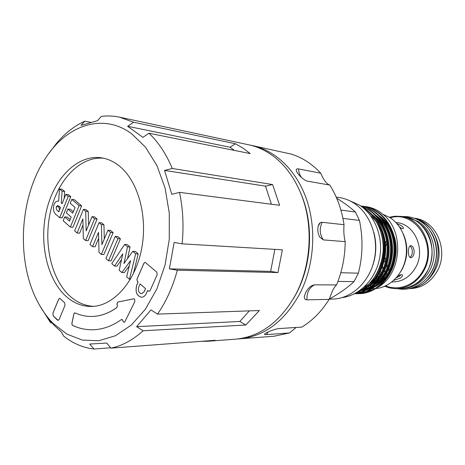 <?xml version="1.0" encoding="UTF-8"?>
<svg xmlns="http://www.w3.org/2000/svg" width="465" height="465" viewBox="0 0 465 465"><rect width="100%" height="100%" fill="white"/><g stroke="black" fill="none" stroke-linecap="round" stroke-linejoin="round"><path stroke-width="0.7" d="M48.854 153.421L56.585 143.237C64.972 133.292 74.383 125.928 84.828 121.156L81.02 125.387L97.487 120.708L101.265 116.424C107.328 115.634 113.384 115.872 119.447 117.151L248.874 144.836C256.128 146.388 263.08 149.323 269.723 153.636C283.755 162.924 294.432 176.962 301.762 195.759C313.677 226.606 310.957 266.829 295.008 295.792C279.605 322.385 259.848 336.834 235.755 339.148L208.204 341.24L215.156 340.287L111.007 348.146L106.735 343.065L89.704 344.042L93.977 349.029C83.008 347.739 72.918 343.432 63.693 336.102L61.409 332.057L54.266 325.413L48.325 318.821L50.662 322.896L51.818 322.844M119.447 117.151L133.577 122.243L127.602 126.288L142.918 137.367L148.934 133.217L250.205 153.59L243.021 148.108L235.453 143.766L229.983 147.225L234.424 150.416M50.662 322.896L39.659 305.459M84.828 121.156L90.832 122.359M133.577 122.243L235.453 143.766M53.086 323.361C46.448 316.595 40.827 308.458 36.224 298.931C15.938 257.802 20.117 195.899 45.75 157.868C66.844 125.143 102.87 112.484 131.63 133.734L145.557 147.236L156.955 165.621L165.058 187.97L169.272 213.034L169.272 239.295L165.04 265.131L156.862 288.951L145.312 309.347L131.165 325.204L115.332 335.788L98.754 340.74L82.334 340.078L66.879 334.108L53.086 323.361M121.766 319.484L122.464 319.757L123.306 321.606L124.161 322.355M122.411 319.757L123.254 321.606L124.138 322.355L124.87 321.792L134.867 301.547L134.53 299.082L133.722 298.832L117.657 302.052L116.953 304.04L117.372 305.209L116.855 307.528C108.984 313.154 100.876 316.124 92.523 316.433C86.438 316.619 80.584 315.427 74.964 312.858L73.9 313.712L71.819 323.663L72.383 325.32C79.3 328.604 86.531 330.074 94.081 329.726C103.387 329.237 112.443 325.884 121.249 319.658L122.411 319.757M133.903 298.815L117.709 302.047L117 304.034L117.424 305.209L116.907 307.528C109.037 313.154 100.928 316.124 92.576 316.433L92.576 316.433M93.645 306.359C84.485 305.889 76.231 302.14 68.884 295.118C50.447 277.297 43.146 241.294 50.813 210.215C58.387 179.118 80.538 156.077 103.648 158.222M118.529 165.371C137.774 179.949 148.137 216.016 141.569 249.106C135.123 282.249 113.239 306.208 91.593 306.47C81.648 306.54 72.709 302.767 64.769 295.153C46.035 276.971 38.851 239.981 47.058 208.465C55.161 176.921 78.219 154.206 101.626 157.838C107.572 158.792 113.204 161.303 118.529 165.371M237.708 338.968L273.949 336.242L289.474 332.952L266.526 334.62C264.98 334.736 264.318 334.573 264.538 334.132C265.05 332.987 275.094 328.72 279.099 328.563L301.832 327.093C312.515 320.612 321.611 311.37 329.139 299.379L332.556 290.619C334.056 287.765 335.387 285.87 336.544 284.929L314.491 284.836L312.038 285.522M289.474 332.952L296.188 327.459M329.139 299.379L306.929 299.832C305.028 299.82 304.18 298.675 304.377 296.385L305.633 292.601C307.406 289.247 309.597 286.858 312.201 285.434M239.655 338.851C264.788 336.364 285.022 320.966 300.361 292.642C314.108 265.178 316.607 229.193 306.795 200.055C296.908 170.922 275.78 150.59 252.698 145.655L250.78 145.278M386.886 274.687L386.258 273.914M385.811 273.333L385.456 272.845M384.956 272.124L384.247 271.019M383.805 270.287L383.549 269.828M383.061 268.915L382.288 267.282M381.864 266.282L381.701 265.864M381.23 264.573L380.911 263.562M387.06 274.42L386.427 273.623M385.979 273.025L385.63 272.537M385.136 271.804L384.421 270.659M383.985 269.898L383.735 269.444M383.247 268.503L382.468 266.794M382.05 265.748L381.893 265.329M381.434 263.975L381.108 262.882M415.03 218.521C434.996 222.7 445.97 251.652 434.409 271.362C428.625 281.319 420.587 287.021 410.304 288.457M379.934 270.711L379.742 270.322M379.295 269.334L379.051 268.77M409.508 288.637L409.88 288.637C421.43 288.23 430.485 282.505 437.042 271.45C449.335 250.647 436.048 220.201 414.629 218.288L414.263 218.236M417.239 219.48L422.836 222.218C447.975 236.104 440.448 283.563 412.629 287.806M378.969 268.95L379.225 269.479M379.702 270.409L379.952 270.874M380.382 271.624L381.068 272.746M381.55 273.478L381.904 273.99M382.34 274.588L382.939 275.367M383.427 275.972L383.898 276.518M384.34 277.012L384.834 277.541M403.428 288.422C417.006 287.864 429.776 276.419 433.223 261.127C436.728 245.851 430.299 229.065 418.39 221.631L408.206 217.637M401.196 274.728L399.296 276.379L396.325 277.745M393.71 280.395L400.173 278.186C402.016 276.931 402.789 275.896 402.498 275.094C401.894 274.373 400.301 274.705 397.715 276.082M409.927 245.944C411.438 247.043 412.252 249.013 412.374 251.867C412.182 254.564 411.356 256.413 409.898 257.407M408.45 251.466C408.386 255.25 409.165 257.343 410.781 257.744C412.693 257.412 413.838 255.459 414.234 251.879C413.926 248.095 412.786 246.002 410.816 245.596C409.305 245.927 408.514 247.88 408.45 251.466M399.487 226.903L401.551 228.391M400.028 227.705C401.859 228.652 402.969 228.873 403.358 228.367C403.62 227.693 402.876 226.746 401.126 225.525L396.936 223.624M389.321 217.219L395.093 216.208L400.94 216.399C422.708 218.323 436.222 249.612 423.691 271.002C417.012 282.365 407.805 288.254 396.064 288.672L390.24 288.073L384.66 286.295M400.94 216.399L404.66 216.911C426.335 218.835 439.785 249.891 427.318 271.124C420.674 282.406 411.502 288.248 399.813 288.66L396.064 288.672M374.197 281.499L373.796 281.43M373.116 281.296L372.023 281.034M403.341 234.011C408.351 245.764 408.003 257.424 402.295 268.997L400.807 271.537M374.046 286.115L372.727 286.08M371.802 286.016L369.727 285.748M368.757 285.568L367.699 285.324M371.262 281.767L372.192 281.796M373.488 281.773L373.936 281.749M374.953 281.662L376.598 281.424M377.551 281.226L378.173 281.081M379.44 280.726L381.294 280.064M382.48 279.552L383.637 278.983M385.38 277.977L385.752 277.739M383.98 278.587L383.503 278.204M383.021 277.797L382.445 277.291M381.916 276.791L381.335 276.216M380.864 275.728L380.417 275.239M379.893 274.641L379.213 273.815M378.754 273.211L378.417 272.757M377.906 272.019L377.708 271.723M377.882 271.368L378.092 271.688M378.597 272.444L378.923 272.897M379.382 273.513L380.068 274.367M380.591 274.984L381.027 275.466M381.492 275.972L382.085 276.565M382.614 277.07L383.172 277.582M383.654 277.994L384.137 278.396M329.255 299.135L332.649 299.071C351.139 298.826 369.1 282.592 374.122 260.348C379.231 238.138 370.39 213.668 354.039 203.193C349.471 200.252 344.623 198.381 339.502 197.573L336.183 197.055M371.378 269.165C376.278 257.192 377.103 244.939 373.86 232.407M340.892 210.052L355.417 212.005C351.313 208.285 346.094 204.321 339.752 200.13L336.66 198.148M355.417 212.005L359.439 220.387L342.932 218.399M340.804 272.717L358.399 273.17C362.81 255.89 363.159 238.295 359.439 220.387M358.399 273.17L354.034 281.598L337.933 281.43M329.197 299.169C339.677 293.241 347.954 287.387 354.034 281.598M361.985 206.896L363.299 207.71C376.412 216.173 384.549 234.221 383.021 252.39C380.463 271.973 371.518 285.458 356.184 292.851M366.42 287.934L367.699 288.213M372.273 288.724L375.11 288.655M375.993 288.573C389.81 287.207 402.423 274.774 405.625 258.726C408.875 242.695 402.178 225.391 390.054 217.678L383.061 214.365M363.857 288.713L364.49 288.672M365.414 288.591L367.519 288.288M370.495 287.585L376.284 285.225M384.142 279.43L390.054 271.903M395.041 259.534C396.75 251.984 396.575 244.544 394.523 237.214M389.885 226.798L381.782 217.823M377.993 287.231C401.121 274.46 404.753 232.855 384.102 215.278L379.341 211.616C375.226 208.994 370.855 207.338 366.222 206.652L366.083 206.629M373.953 289.34L366.507 291.584M365.234 291.77L361.834 292.014M361.061 292.02L358.654 291.898M364.374 288.126L367.705 286.423M366.647 210.151C379.678 218.916 387.461 237.115 385.305 254.948C382.061 274.094 372.744 286.556 357.347 292.334M359.445 291.288C372.238 285.405 380.405 274.542 383.939 258.685C387.961 240.103 380.597 219.649 366.978 210.424M384.102 215.278L379.26 211.604C375.168 209.006 370.727 207.344 365.938 206.605L366.222 206.652M376.58 211.226C391.164 220.497 399.173 241.457 394.791 260.72C390.664 279.668 374.825 293.694 358.968 293.682L358.19 293.688C374.058 293.706 389.914 279.657 394.041 260.685C398.429 241.393 390.414 220.398 375.813 211.122C371.709 208.506 367.251 206.832 362.444 206.094L363.217 206.21C368.018 206.942 372.471 208.616 376.58 211.226M358.579 293.682L357.196 293.648M356.8 293.63L355.4 293.514M355.016 293.56L356.411 293.659M356.806 293.671L358.19 293.688M360.503 205.821L367.042 207.646L373.099 210.732C387.74 220.061 395.779 241.155 391.379 260.545C387.235 279.616 371.332 293.735 355.423 293.717L354.632 293.729C370.559 293.746 386.473 279.605 390.617 260.51C395.029 241.085 386.979 219.962 372.325 210.628L366.664 207.692L360.561 205.861M361.229 206.332L369.576 210.238C383.782 219.317 391.89 239.516 388.292 258.552C384.933 277.355 370.262 292.055 354.836 293.584M355.062 293.462C370.314 291.427 384.526 276.576 387.636 257.883C390.966 238.993 382.84 219.114 368.792 210.128L361.596 206.6M375.331 219.951C383.352 231.169 386.217 244.079 383.939 258.685M336.544 284.929C342.17 271.304 345.053 256.878 345.193 241.649L323.367 239.899L319.705 237.092C317.839 233.517 317.363 229.768 318.263 225.851L320.373 222.694M381.3 233.447C385.979 249.153 383.892 263.481 375.052 276.443M375.331 218.155C392.797 234.895 390.344 270.212 371.39 283.917M379.039 218.823C396.145 235.47 393.733 270.089 375.133 283.76M371.43 286.306L363.665 289.625M362.206 289.986L361.404 290.148M382.695 219.48C399.452 236.028 397.081 269.973 378.836 283.604M375.11 286.196L367.321 289.573M365.862 289.939L361.863 290.555M360.945 290.619L360.602 290.631M370.861 216.045C391.89 233.314 387.624 275.263 364.327 286.835M372.285 214.778C395.093 230.541 392.222 274.629 368.123 286.713M365.438 288.056L363.235 288.939M375.964 215.382C398.441 231.128 395.61 274.495 371.831 286.603M369.14 287.975L362.921 290.026M361.66 290.265L361.061 290.358M379.597 215.987C401.748 231.704 398.947 274.367 375.499 286.498M372.796 287.893L366.56 289.98M365.304 290.224L361.729 290.619M360.881 290.648L360.573 290.648M376.336 278.273L377.208 278.087L376.9 277.483M414.873 284.371C435.682 273.379 438.146 236.877 419.006 223.188M379.004 268.875L379.26 269.404M379.736 270.339L379.986 270.804M380.411 271.56L381.102 272.688M381.585 273.426L381.939 273.937M382.375 274.536L382.974 275.321M383.462 275.925L383.927 276.472M384.369 276.966L384.863 277.5M430.392 231.245C439.797 244.648 438.361 265.899 427.242 277.919M390.524 270.944L390.199 270.508M389.67 269.764L388.874 268.532M388.415 267.747L388.182 267.323M387.671 266.323L386.839 264.422M386.403 263.26L386.264 262.83M385.787 261.231L385.008 257.093M385.625 246.665L386.886 242.666M386.566 240.608L385.398 243.393M383.799 250.292L383.625 253.286M383.927 257.825L384.003 258.331M384.392 260.301L385.229 263.219M385.723 264.538L385.892 264.945M386.334 265.945L387.171 267.584M387.688 268.485L387.95 268.904M388.415 269.613L389.199 270.711M389.74 271.397L390.094 271.827M318.118 226.409L318.263 225.851C319.071 223.345 320.379 222.16 322.199 222.305L344.03 224.7C341.816 209.86 337.073 196.649 329.807 185.07L307.76 181.216C304.069 180.815 296.839 173.678 296.286 170.521C296.042 169.132 296.798 168.597 298.547 168.923L320.745 173.183C311.916 163.732 301.965 157.344 290.881 154.014L252.698 145.655M329.639 185.035C326.581 183.919 323.617 179.967 320.745 173.183M345.193 241.649C343.902 236.65 343.513 231 344.03 224.7M59.241 206.303L58.91 206.942L59.479 210.221M56.352 206.704C56.021 208.832 56.585 210.296 58.049 211.098L58.852 211.802L60.584 207.46L57.695 205.489L56.352 206.704L58.91 206.942M135.664 253.774L129.485 279.314L126.654 276.815L130.572 260.574L121.842 272.56L119.214 270.241L122.772 253.849L114.495 266.073L111.751 263.649L124.696 244.445L127.544 246.863L123.917 263.556L132.792 251.333L135.664 253.774L138.192 253.884L133.35 273.85M117.924 238.679L108.525 260.801L105.904 258.482L115.256 236.412L117.924 238.679L120.458 238.836L111.071 260.882L108.525 260.801M110.6 232.448L101.329 254.442L99.004 252.39L98.516 232.343L92.535 246.677L90.001 244.439L99.068 222.636L101.405 224.63L101.905 244.654L107.967 230.21L110.6 232.448L113.135 232.622L103.875 254.547L101.329 254.442M94.569 218.812L85.589 240.539L83.34 238.557L82.886 218.87L77.091 233.035L74.644 230.873L83.433 209.337L85.694 211.261L86.153 230.913L92.035 216.655L94.569 218.812L97.115 219.027L88.141 240.684L85.589 240.539M79.091 205.64L70.372 227.1L63.176 220.747L64.711 216.94L69.506 221.148L71.168 217.045L66.356 212.854L67.896 209.023L72.726 213.203L75.068 207.419L70.215 203.263L71.767 199.409L79.091 205.64L81.637 205.89L72.929 227.286L70.372 227.1M68.216 196.393L59.689 217.667L56.945 215.243C53.678 213.121 52.708 209.576 54.039 204.612C55.004 202.176 56.375 201.025 58.148 201.153L58.642 201.235L59.474 188.947L62.095 191.185L61.304 202.955L62.107 203.647L65.821 194.353L68.216 196.393L70.767 196.666L62.246 217.876L59.689 217.667M140.139 283.894L138.832 286.858C137.843 290.66 138.733 292.962 141.517 293.77L144.226 291.619L145.545 288.643L140.139 283.894L145.545 288.643M132.792 251.333L135.321 251.449L138.192 253.884M127.544 246.863L130.072 246.996L127.561 258.534M124.696 244.445L127.23 244.578L130.072 246.996M114.495 266.073L117.041 266.143L121.545 259.499M121.842 272.56L124.376 272.606L129.293 265.881M129.485 279.314L130.398 279.32M115.256 236.412L117.79 236.569L120.458 238.836M107.967 230.21L110.507 230.39L113.135 232.622M101.405 224.63L103.951 224.822L104.305 238.94M99.068 222.636L101.608 222.84L103.951 224.822M92.535 246.677L95.087 246.805L98.661 238.26M92.035 216.655L94.575 216.87L97.115 219.027M85.694 211.261L88.24 211.494L88.559 225.072M83.433 209.337L85.978 209.576L88.24 211.494M77.091 233.035L79.643 233.203L83.026 224.955M71.767 199.409L74.319 199.677L81.637 205.89M67.896 209.023L70.448 209.262L73.319 211.738M64.711 216.94L67.262 217.149L70.116 219.649M65.821 194.353L68.372 194.632L70.767 196.666M61.304 202.955L62.345 203.054M62.095 191.185L64.647 191.47L64.176 198.474M59.474 188.947L62.025 189.243L64.647 191.47M141.54 293.77L144.278 291.619L145.597 288.643M74.726 312.805L73.952 313.712L71.872 323.663L72.435 325.314C79.346 328.598 86.566 330.069 94.11 329.726M59.753 298.28L58.73 299.187L52.923 313.253L53.289 315.904L58.131 320.379M147.643 290.486L149.032 291.392L150.096 290.561L157.193 274.606L156.798 272.176L145.603 262.649L145.004 262.405L143.9 263.26L136.977 279.064L137.355 281.447L138.076 282.081L136.774 285.045C135.024 291.77 136.611 295.839 141.54 297.263C143.575 297.147 145.167 295.88 146.318 293.467L147.643 290.486L149.062 291.392M145.034 262.405L143.952 263.266L137.024 279.064L137.402 281.447L138.122 282.081L136.826 285.045C135.071 291.747 136.652 295.821 141.569 297.263M59.119 319.496L64.995 305.36L64.618 302.686L59.729 298.28L58.677 299.187L52.87 313.253L53.237 315.904L57.398 320.071L58.102 320.379L59.119 319.496M127.602 126.288L229.983 147.225M271.403 204.228L265.532 186.151L164.564 170.417L171.783 194.347L179.525 192.365L279.616 205.292L272.595 184.547L265.532 186.151M179.525 192.365C183.007 208.977 183.873 226.141 182.123 243.846L174.166 242.445L169.376 268.857L270.665 271.38L274.838 249.356M169.376 268.857L177.322 270.217C172.788 286.963 166.179 301.593 157.501 314.108L150.968 309.917L136.617 326.668L239.812 321.472L249.333 310.882M201.171 341.345L208.204 341.24M239.812 321.472L245.799 325.006L259.418 310.521L157.501 314.108M136.617 326.668L143.098 330.772L245.799 325.006M270.665 271.38L277.965 272.566L282.365 249.804L182.123 243.846M177.322 270.217L277.965 272.566M164.564 170.417L172.253 168.487L272.595 184.547M143.098 330.772C132.955 339.973 122.254 345.762 111.007 348.146M148.934 133.217C158.449 142.174 166.22 153.932 172.253 168.487M93.977 349.029L110.693 347.779M300.611 192.83L302.372 197.195C313.956 227.205 311.318 266.271 295.804 294.45L293.473 298.542M391.873 281.959L392.716 281.964C402.487 281.726 410.142 276.873 415.675 267.41C425.952 249.752 414.716 223.967 396.721 222.59L395.889 222.485M390.257 217.806C415.158 209.849 438.1 245.2 423.04 270.566C415.472 284.969 398.883 291.421 385.665 285.836M373.453 281.807L373.872 281.807M374.831 281.773L376.406 281.633M377.307 281.505L377.824 281.418M378.992 281.168L380.794 280.668M381.887 280.29L382.782 279.936M376.702 275.443L377.179 275.873M377.696 276.309L378.341 276.838M378.928 277.28L379.533 277.715M380.068 278.07L380.62 278.419M381.224 278.785L381.98 279.203M381.114 281.616L380.608 281.767M379.591 282.028L377.673 282.406M375.47 282.639L373.825 282.679M371.93 282.592L370.541 282.424M306.929 299.832C306.627 292.741 309.149 287.742 314.491 284.836M323.367 239.899C319.635 234.488 319.246 228.623 322.199 222.305M301.797 177.804C299.786 175.41 298.704 172.445 298.547 168.923M266.526 334.62L268.078 332.01M58.049 211.098L59.09 211.191M397.563 288.666C412.542 291.869 428.875 281.738 434.362 265.352C439.977 249.013 433.676 229.483 420.25 221.148C414.687 217.725 408.752 216.208 402.428 216.603M342.194 297.588C359.98 295.327 375.767 278.855 379.632 258.104C383.549 237.359 375.023 215.138 359.462 205.123L348.762 200.322M371.5 288.73L370.785 288.73M369.884 288.73L368.745 288.736M367.96 288.736L367.298 288.742M366.385 288.742L365.165 288.742M364.374 288.748L363.764 288.748M382.079 279.07L381.347 278.64M380.754 278.262L380.196 277.89M379.673 277.518L379.085 277.07M378.516 276.605L377.865 276.047M377.359 275.588L376.906 275.152M376.952 278.576L377.208 278.087M304.435 296.007L304.377 296.385M319.455 236.656L319.705 237.092M58.648 201.2L58.148 201.153M302.372 197.195L301.762 195.759M295.804 294.45L295.008 295.792"/></g></svg>
